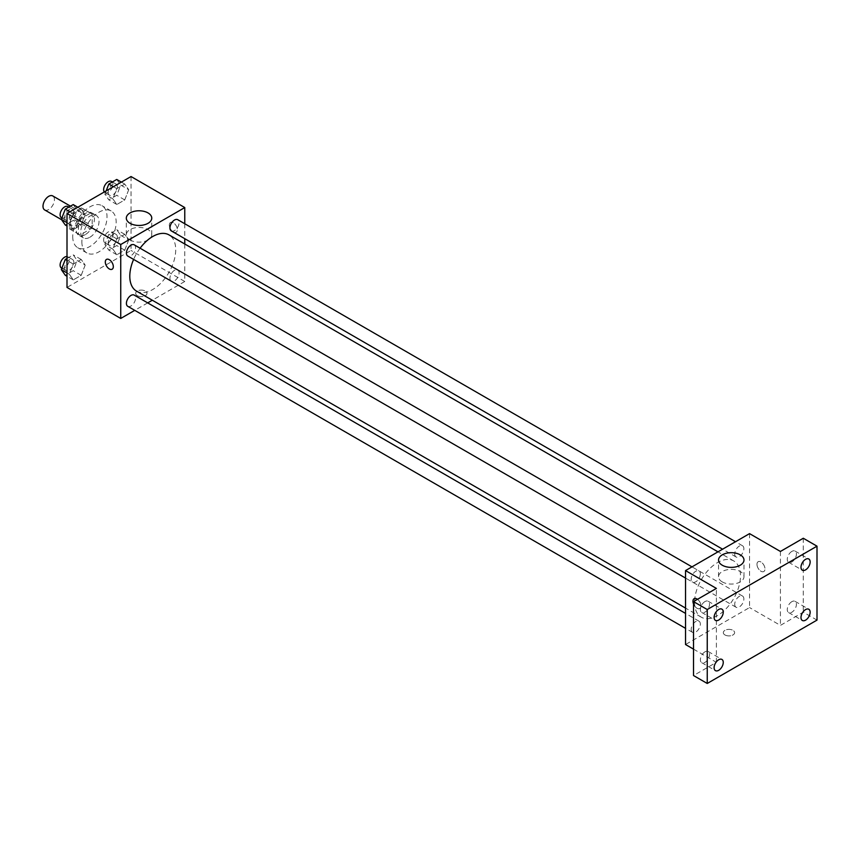 <?xml version="1.0" encoding="UTF-8"?>
<svg xmlns="http://www.w3.org/2000/svg" width="860" height="860" viewBox="0 0 860 860"><rect width="100%" height="100%" fill="white"/><g stroke="black" fill="none" stroke-linecap="round" stroke-linejoin="round"><path stroke-width="0.64" stroke-dasharray="4.3 3.22" d="M44.677 209.937A8.084 4.665 120 0 0 52.761 205.271A8.084 4.665 120 0 0 52.761 195.94M70.434 222.084A8.084 4.665 120 0 0 72.111 225.782A8.084 4.665 120 0 0 80.195 221.117A8.084 4.665 120 0 0 80.195 211.775A8.084 4.665 120 0 0 73.971 213.947A8.084 4.665 120 0 0 70.434 222.084M71.036 213.817L81.281 207.905A12.104 6.987 120 0 1 82.205 208.292A12.104 6.987 120 0 1 83.011 208.905L83.011 220.73A12.104 6.987 120 0 1 81.281 223.74L71.036 229.652A12.104 6.987 120 0 1 70.101 229.265A12.104 6.987 120 0 1 69.294 228.652L69.294 216.827A12.104 6.987 120 0 1 71.036 213.817L80.184 219.096L90.418 213.183L81.281 207.905M81.281 223.74L90.418 229.018L80.184 234.941L71.036 229.652M69.294 228.652L78.443 233.931L78.443 222.106L69.294 216.827M78.443 233.931A12.104 6.987 120 0 0 79.249 234.543A12.104 6.987 120 0 0 80.184 234.941M90.418 229.018A12.104 6.987 120 0 0 92.16 226.008L83.011 220.73M90.418 213.183A12.104 6.987 120 0 1 91.353 213.57A12.104 6.987 120 0 1 92.16 214.183L92.16 226.008M80.184 219.096A12.104 6.987 120 0 0 78.443 222.106M85.301 234.619A12.932 7.471 -60 0 1 78.83 235.264A12.932 7.471 -60 0 1 78.83 220.321A12.932 7.471 -60 0 1 91.773 212.861A12.932 7.471 -60 0 1 93.751 223.224A12.932 7.471 -60 0 1 85.301 234.619M89.87 237.263A12.932 7.471 120 0 0 98.319 225.857A12.932 7.471 120 0 0 96.341 215.494A12.932 7.471 120 0 0 86.376 218.967A12.932 7.471 120 0 0 80.732 231.985A12.932 7.471 120 0 0 83.409 237.898A12.932 7.471 120 0 0 89.87 237.263M92.16 214.183L83.011 208.905M72.724 236.597A24.252 14.007 120 0 0 77.744 247.701A24.252 14.007 120 0 0 101.996 233.705A24.252 14.007 120 0 0 101.996 205.701A24.252 14.007 120 0 0 83.312 212.194A24.252 14.007 120 0 0 72.724 236.597M81.872 241.886A24.252 14.007 120 0 0 86.892 252.98A24.252 14.007 120 0 0 111.144 238.983A24.252 14.007 120 0 0 111.144 210.979A24.252 14.007 120 0 0 92.461 217.472A24.252 14.007 120 0 0 81.872 241.886M128.71 239.972L124.754 250.185L116.831 254.753L112.864 249.12L116.831 238.919L124.754 234.339L128.71 239.972L124.754 250.185L116.831 254.753L112.864 249.12L116.831 238.919L124.754 234.339L128.71 239.972L120.712 235.35L116.745 245.562L108.822 250.131L104.866 244.498L108.822 234.296L116.745 229.717L120.712 235.35M128.71 189.705L124.754 199.907L116.831 204.486L112.864 198.853L116.831 188.641L124.754 184.072L128.71 189.705L124.754 199.907L116.831 204.486L112.864 198.853L116.831 188.641L124.754 184.072L128.71 189.705L120.712 185.083L116.745 195.295L108.822 199.864L104.866 194.231L106.156 190.899M131.032 176.536L131.032 250.464L67.005 287.423M85.172 265.106L81.216 275.318L73.294 279.887L69.327 274.254L73.294 264.052L81.216 259.473L85.172 265.106L81.216 275.318L73.294 279.887L69.327 274.254L73.294 264.052L81.216 259.473L85.172 265.106L77.174 260.494L73.207 270.696L65.285 275.275M85.172 214.839L81.216 225.051L73.294 229.62L69.327 223.987L73.294 213.775L81.216 209.206L85.172 214.839L81.216 225.051L73.294 229.62L69.327 223.987L73.294 213.775L81.216 209.206L85.172 214.839L77.174 210.216L73.207 220.429L65.285 224.998M184.771 243.993L184.771 281.489L131.032 250.464M184.771 281.489L152.306 300.226M147.694 302.892L134.762 310.352M137.32 295.679A5.654 3.268 0 0 0 143.491 296.388A5.654 3.268 0 0 0 146.985 293.367A5.654 3.268 0 0 0 141.32 290.099A5.654 3.268 0 0 0 135.665 293.367A5.654 3.268 0 0 0 137.32 295.679A5.654 3.268 0 0 0 143.491 296.377A5.654 3.268 0 0 0 146.985 293.367A5.654 3.268 0 0 0 141.32 290.099A5.654 3.268 0 0 0 135.665 293.367A5.654 3.268 0 0 0 137.32 295.668M136.525 291.121A32.465 18.748 120 0 0 168.99 272.373A32.465 18.748 120 0 0 168.99 234.887M140.083 248.218A32.465 18.748 120 0 0 133.612 259.419M184.771 223.75L184.771 238.682M171.291 230.899A6.471 3.73 120 0 0 177.751 227.169A6.471 3.73 120 0 0 177.751 219.698M169.947 278.21A6.471 3.73 120 0 0 171.291 281.177A6.471 3.73 120 0 0 177.751 277.436A6.471 3.73 120 0 0 177.751 269.975A6.471 3.73 120 0 0 172.774 271.706A6.471 3.73 120 0 0 169.947 278.21M127.753 306.31A6.471 3.73 120 0 0 134.225 302.569A6.471 3.73 120 0 0 134.225 295.109M134.225 244.831A6.471 3.73 -60 0 1 135.557 247.798A6.471 3.73 -60 0 1 132.741 254.302A6.471 3.73 -60 0 1 127.753 256.033M169.334 225.051A5.654 3.268 -120 0 0 171.806 230.749A5.654 3.268 -120 0 0 176.16 232.264A5.654 3.268 -120 0 0 176.16 225.728A5.654 3.268 -120 0 0 170.506 222.46A5.654 3.268 -120 0 0 169.334 225.051A5.654 3.268 -120 0 0 171.796 230.749A5.654 3.268 -120 0 0 176.16 232.264A5.654 3.268 -120 0 0 176.16 225.728A5.654 3.268 -120 0 0 170.506 222.46A5.654 3.268 -120 0 0 169.334 225.051M106.489 259.419L106.479 259.419A5.654 3.268 60 0 1 110.843 260.935A5.654 3.268 60 0 1 113.316 266.632A5.654 3.268 60 0 1 112.144 269.223L112.144 269.223M130.043 239.994A12.717 7.342 180 0 1 126.323 234.801A12.717 7.342 180 0 1 139.041 227.459A12.717 7.342 180 0 1 151.758 234.801A12.717 7.342 180 0 1 143.9 241.585A12.717 7.342 180 0 1 130.043 239.994M694.579 602.333A32.465 18.748 120 0 0 701.298 617.19A32.465 18.748 120 0 0 733.763 598.452A32.465 18.748 120 0 0 733.763 560.957A32.465 18.748 120 0 0 708.747 569.653A32.465 18.748 120 0 0 694.579 602.333M700.341 573.867A6.471 3.73 -60 0 1 697.514 580.371A6.471 3.73 -60 0 1 692.537 582.112A6.471 3.73 -60 0 1 692.537 574.641A6.471 3.73 -60 0 1 698.997 570.911A6.471 3.73 -60 0 1 700.341 573.867M734.73 604.279A6.471 3.73 120 0 0 736.074 607.246A6.471 3.73 120 0 0 742.535 603.516A6.471 3.73 120 0 0 742.535 596.044A6.471 3.73 120 0 0 737.558 597.775A6.471 3.73 120 0 0 734.73 604.279M691.193 629.423A6.471 3.73 120 0 0 692.537 632.38A6.471 3.73 120 0 0 698.997 628.649A6.471 3.73 120 0 0 698.997 621.178A6.471 3.73 120 0 0 694.02 622.909A6.471 3.73 120 0 0 691.193 629.423M734.73 554.012A6.471 3.73 120 0 0 736.074 556.968A6.471 3.73 120 0 0 742.535 553.238A6.471 3.73 120 0 0 742.535 545.767A6.471 3.73 120 0 0 737.558 547.508A6.471 3.73 120 0 0 734.73 554.012M749.544 533.63L749.544 607.558L685.528 644.527M817 620.103L803.283 612.18L780.418 625.381L749.544 607.558M693.525 649.139L716.391 662.34L693.525 675.541M724.969 634.949A5.654 3.268 0 0 0 731.129 635.658A5.654 3.268 0 0 0 734.623 632.637A5.654 3.268 0 0 0 728.968 629.37A5.654 3.268 0 0 0 723.314 632.637A5.654 3.268 0 0 0 724.969 634.949A5.654 3.268 0 0 0 731.129 635.658A5.654 3.268 0 0 0 734.623 632.637A5.654 3.268 0 0 0 728.968 629.37A5.654 3.268 0 0 0 723.314 632.637A5.654 3.268 0 0 0 724.969 634.949M780.418 551.453L780.418 625.381M756.983 564.321A5.654 3.268 -120 0 0 759.445 570.019A5.654 3.268 -120 0 0 763.809 571.534A5.654 3.268 -120 0 0 763.809 564.999A5.654 3.268 -120 0 0 758.154 561.73A5.654 3.268 -120 0 0 756.983 564.321A5.654 3.268 -120 0 0 759.445 570.019A5.654 3.268 -120 0 0 763.809 571.534A5.654 3.268 -120 0 0 763.809 564.999A5.654 3.268 -120 0 0 758.144 561.73A5.654 3.268 -120 0 0 756.972 564.321M716.391 662.34L716.391 588.412M694.128 598.7L694.128 598.689A5.654 3.268 60 0 1 698.492 600.216A5.654 3.268 60 0 1 700.964 605.902A5.654 3.268 60 0 1 699.782 608.493A5.654 3.268 60 0 1 693.525 604A5.654 3.268 60 0 0 699.793 608.493L699.782 608.493A5.654 3.268 60 0 0 700.964 605.902A5.654 3.268 60 0 0 697.492 599.323M722.26 581.908A12.717 7.342 180 0 1 718.541 576.716A12.717 7.342 180 0 1 731.258 569.374A12.717 7.342 180 0 1 743.975 576.716A12.717 7.342 180 0 1 736.117 583.499A12.717 7.342 180 0 1 722.26 581.908M791.845 601.667A6.471 3.73 120 0 0 787.62 607.364A6.471 3.73 120 0 0 788.609 612.557A6.471 3.73 120 0 0 795.081 608.816A6.471 3.73 120 0 0 795.081 601.355A6.471 3.73 120 0 0 791.845 601.667M791.845 551.4A6.471 3.73 120 0 0 787.62 557.097A6.471 3.73 120 0 0 788.609 562.279A6.471 3.73 120 0 0 795.081 558.548A6.471 3.73 120 0 0 795.081 551.077A6.471 3.73 120 0 0 791.845 551.4M803.283 538.252L803.283 612.18M704.963 651.837A6.471 3.73 120 0 0 700.739 657.534A6.471 3.73 120 0 0 701.728 662.716A6.471 3.73 120 0 0 708.188 658.986A6.471 3.73 120 0 0 708.188 651.514A6.471 3.73 120 0 0 704.963 651.837M704.963 601.559A6.471 3.73 120 0 0 700.739 607.267A6.471 3.73 120 0 0 701.728 612.449A6.471 3.73 120 0 0 708.188 608.708A6.471 3.73 120 0 0 708.188 601.247A6.471 3.73 120 0 0 704.963 601.559M73.207 204.583L77.174 210.216M64.672 217.429A6.471 3.73 120 0 0 66.016 220.397A6.471 3.73 120 0 0 72.487 216.655A6.471 3.73 120 0 0 72.487 209.195A6.471 3.73 120 0 0 67.499 210.926A6.471 3.73 120 0 0 64.672 217.429M81.216 225.051L73.207 220.429M73.294 229.62L67.005 225.997M69.327 223.987L67.005 222.643M73.294 213.775L69.907 211.829M81.216 209.206L77.83 207.249M61.447 217.752A6.471 3.73 120 0 0 67.908 214.022A6.471 3.73 120 0 0 67.908 206.55M116.745 179.45L120.712 185.083M108.209 192.296A6.471 3.73 120 0 0 109.553 195.252A6.471 3.73 120 0 0 116.025 191.522A6.471 3.73 120 0 0 116.025 184.051A6.471 3.73 120 0 0 111.037 185.792A6.471 3.73 120 0 0 108.209 192.296M124.754 199.907L116.745 195.295M116.831 204.486L108.822 199.864M112.864 198.853L104.866 194.231M116.831 188.641L113.445 186.684M124.754 184.072L121.368 182.116M104.275 191.984A6.471 3.73 120 0 0 104.974 192.619A6.471 3.73 120 0 0 111.445 188.888A6.471 3.73 120 0 0 111.445 181.417M67.005 258.441L73.207 254.85L77.174 260.494M64.672 267.707A6.471 3.73 120 0 0 66.016 270.663A6.471 3.73 120 0 0 72.487 266.933A6.471 3.73 120 0 0 72.487 259.462A6.471 3.73 120 0 0 67.499 261.193A6.471 3.73 120 0 0 64.672 267.707M81.216 275.318L73.207 270.696M73.294 279.887L67.005 276.264M69.327 274.254L67.005 272.91M73.294 264.052L67.005 260.419M81.216 259.473L73.207 254.85M61.447 268.019A6.471 3.73 120 0 0 67.908 264.289A6.471 3.73 120 0 0 67.908 256.817A6.471 3.73 120 0 0 67.005 256.538M108.209 242.563A6.471 3.73 120 0 0 109.553 245.53A6.471 3.73 120 0 0 116.025 241.8A6.471 3.73 120 0 0 116.025 234.328A6.471 3.73 120 0 0 111.037 236.059A6.471 3.73 120 0 0 108.209 242.563M124.754 250.185L116.745 245.562M116.831 254.753L108.822 250.131M112.864 249.12L104.866 244.498M116.831 238.919L108.822 234.296M124.754 234.339L116.745 229.717M103.641 239.929A6.471 3.73 120 0 0 104.974 242.885A6.471 3.73 120 0 0 111.445 239.155A6.471 3.73 120 0 0 111.445 231.684A6.471 3.73 120 0 0 106.457 233.415A6.471 3.73 120 0 0 103.641 239.929M61.554 219.687L72.111 225.782M70.477 206.163L80.195 211.775M96.341 215.494L91.773 212.861M83.409 237.898L78.83 235.264M91.353 213.57L82.205 208.292M79.249 234.543L70.101 229.265M111.144 210.979L101.996 205.701M86.892 252.98L77.744 247.701M151.758 234.801L151.758 218.118M126.323 234.801L126.323 218.118M733.763 560.957L717.992 551.851M701.298 617.19L685.528 608.084M685.528 578.06L692.537 582.112M691.988 566.858L698.997 570.911M742.535 596.044L177.751 269.975M736.074 607.246L171.291 281.177M698.997 621.178L685.528 613.395M692.537 632.38L685.528 628.337M742.535 545.767L735.526 541.725M736.074 556.968L722.593 549.196M743.975 576.716L743.975 560.032M718.541 576.716L718.541 560.032M788.609 612.557L802.337 620.468M795.081 601.355L808.798 609.267M701.728 662.716L715.445 670.639M708.188 651.514L721.916 659.437M701.728 612.449L715.445 620.361M708.188 601.247L721.916 609.159M788.609 562.279L802.337 570.201M795.081 551.077L808.798 559M72.487 209.195L68.854 207.099M66.016 220.397L61.855 217.988M116.025 184.051L112.391 181.965M109.553 195.252L104.974 192.619M72.487 259.462L67.908 256.817M66.016 270.663L61.855 268.266M116.025 234.328L111.445 231.684M109.553 245.53L104.974 242.885"/><path stroke-width="1.29" d="M70.477 206.163L52.761 195.94A8.084 4.665 120 0 0 46.526 198.101A8.084 4.665 120 0 0 43 206.239A8.084 4.665 120 0 0 44.677 209.937L61.554 219.687M134.762 310.352L120.744 318.447L67.005 287.423L67.005 213.495L131.032 176.536L184.771 207.561L184.771 223.75M152.306 300.226L147.694 302.892M133.612 259.419A32.465 18.748 120 0 0 129.795 276.254A32.465 18.748 120 0 0 136.525 291.121L685.528 608.084M717.992 551.851L168.99 234.887A32.465 18.748 120 0 0 140.083 248.218M184.771 238.682L184.771 243.993M120.744 318.447L120.744 244.519L184.771 207.561M735.526 541.725L177.751 219.698A6.471 3.73 120 0 0 172.774 221.428A6.471 3.73 120 0 0 169.947 227.943A6.471 3.73 120 0 0 171.291 230.899L722.593 549.196M685.528 613.395L134.225 295.109A6.471 3.73 120 0 0 129.237 296.84A6.471 3.73 120 0 0 126.409 303.344A6.471 3.73 120 0 0 127.753 306.31L685.528 628.337M685.528 578.06L127.753 256.033A6.471 3.73 -60 0 1 127.753 248.572A6.471 3.73 -60 0 1 134.225 244.831L691.988 566.858M120.744 244.519L67.005 213.495M130.043 223.31A12.717 7.342 180 0 1 126.323 218.118A12.717 7.342 180 0 1 139.041 210.775A12.717 7.342 180 0 1 151.758 218.118A12.717 7.342 180 0 1 143.9 224.901A12.717 7.342 180 0 1 130.043 223.31M113.316 266.632A5.654 3.268 60 0 1 112.144 269.223A5.654 3.268 60 0 1 106.479 265.955A5.654 3.268 60 0 1 106.479 259.419A5.654 3.268 60 0 1 110.843 260.935A5.654 3.268 60 0 1 113.316 266.632M112.144 269.223A5.654 3.268 60 0 1 106.489 265.955A5.654 3.268 60 0 1 106.489 259.419M693.525 649.139L685.528 644.527L685.528 570.588L749.544 533.63L780.418 551.453L803.283 538.252L817 546.175L817 620.103L707.242 683.463L693.525 675.541L693.525 601.613L716.391 588.412L685.528 570.588M707.242 683.463L707.242 609.536L693.525 601.613M707.242 609.536L817 546.175M722.26 565.224A12.717 7.342 180 0 1 718.541 560.032A12.717 7.342 180 0 1 731.258 552.69A12.717 7.342 180 0 1 743.975 560.032A12.717 7.342 180 0 1 736.117 566.815A12.717 7.342 180 0 1 722.26 565.224M694.128 598.689A5.654 3.268 60 0 0 693.525 603.989A5.654 3.268 60 0 1 694.128 598.7A5.654 3.268 60 0 1 697.492 599.323M805.562 569.879A6.471 3.73 -60 0 1 802.337 570.201A6.471 3.73 -60 0 1 801.337 565.02A6.471 3.73 -60 0 1 805.562 559.322A6.471 3.73 -60 0 1 808.798 559A6.471 3.73 -60 0 1 809.797 564.182A6.471 3.73 -60 0 1 805.562 569.879M718.68 620.049A6.471 3.73 -60 0 1 715.445 620.361A6.471 3.73 -60 0 1 714.456 615.179A6.471 3.73 -60 0 1 718.68 609.482A6.471 3.73 -60 0 1 721.916 609.159A6.471 3.73 -60 0 1 722.905 614.352A6.471 3.73 -60 0 1 718.68 620.049M718.68 670.316A6.471 3.73 -60 0 1 715.445 670.639A6.471 3.73 -60 0 1 714.456 665.457A6.471 3.73 -60 0 1 718.68 659.76A6.471 3.73 -60 0 1 721.916 659.437A6.471 3.73 -60 0 1 722.905 664.619A6.471 3.73 -60 0 1 718.68 670.316M805.562 620.157A6.471 3.73 -60 0 1 802.337 620.468A6.471 3.73 -60 0 1 801.337 615.287A6.471 3.73 -60 0 1 805.562 609.589A6.471 3.73 -60 0 1 808.798 609.267A6.471 3.73 -60 0 1 809.797 614.448A6.471 3.73 -60 0 1 805.562 620.157M67.005 225.997L65.285 224.998L61.329 219.364L65.285 209.152L73.207 204.583L77.83 207.249M67.005 222.643L61.329 219.364M69.907 211.829L65.285 209.152M68.854 207.099L67.908 206.55A6.471 3.73 120 0 0 62.93 208.281A6.471 3.73 120 0 0 60.103 214.796A6.471 3.73 120 0 0 61.447 217.752L61.855 217.988M106.156 190.899L108.822 184.018L116.745 179.45L121.368 182.116M113.445 186.684L108.822 184.018M112.391 181.965L111.445 181.417A6.471 3.73 120 0 0 106.457 183.148A6.471 3.73 120 0 0 103.641 189.651A6.471 3.73 120 0 0 104.275 191.984M67.005 276.264L65.285 275.275L61.329 269.631L65.285 259.43L67.005 258.441M67.005 272.91L61.329 269.631M67.005 260.419L65.285 259.43M67.005 256.538A6.471 3.73 120 0 0 62.414 259.139A6.471 3.73 120 0 0 60.103 265.063A6.471 3.73 120 0 0 61.447 268.019L61.855 268.266"/></g></svg>
